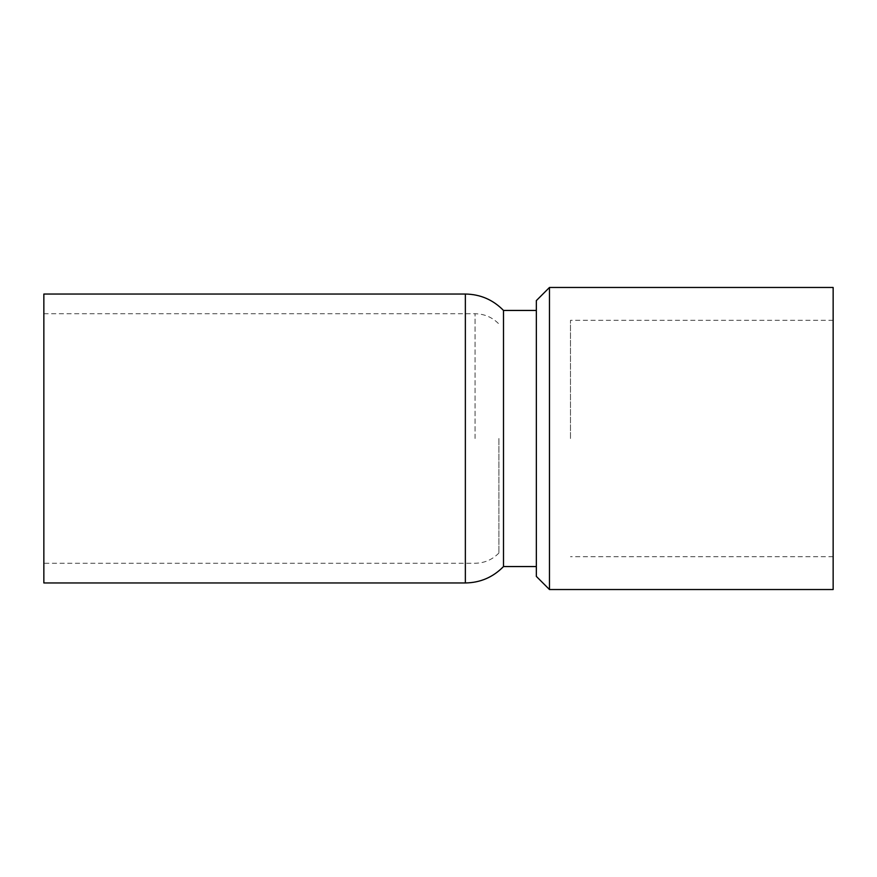 <?xml version="1.0" encoding="UTF-8"?>
<svg xmlns="http://www.w3.org/2000/svg" width="877" height="877" viewBox="0 0 877 877"><rect width="100%" height="100%" fill="white"/><g stroke="black" fill="none" stroke-linecap="round" stroke-linejoin="round"><path stroke-width="0.66" stroke-dasharray="4.38 3.29" d="M833.15 287.47L833.15 589.53M833.15 438.5L833.15 320.302L833.15 438.5M43.85 582.964L43.85 294.036M43.85 438.5L43.85 313.736L43.85 438.5M503.508 566.553L503.508 310.447M498.914 438.5L498.914 553.003L498.914 438.5M536.34 300.603L536.34 576.397M549.473 287.47L549.473 589.53M570.488 438.5L570.488 320.302L570.488 438.5M465.358 582.964L465.358 294.036M475.071 438.5L475.071 313.736L475.071 438.5M498.914 553.003C492.381 559.69 484.433 563.111 475.071 563.264L43.85 563.264M43.85 313.736L475.071 313.736C484.433 313.889 492.381 317.31 498.914 323.997M833.15 320.302L570.488 320.302M833.15 556.698L570.488 556.698"/><path stroke-width="1.32" d="M833.15 589.53L833.15 287.47L549.473 287.47L549.473 589.53L833.15 589.53M465.358 294.036L43.85 294.036L43.85 582.964L465.358 582.964C480.322 582.723 493.038 577.252 503.508 566.553L503.508 310.447C493.038 299.748 480.322 294.277 465.358 294.036L465.358 582.964M549.473 589.53L536.34 576.397L536.34 300.603L549.473 287.47M536.34 310.447L503.508 310.447M536.34 566.553L503.508 566.553"/></g></svg>
